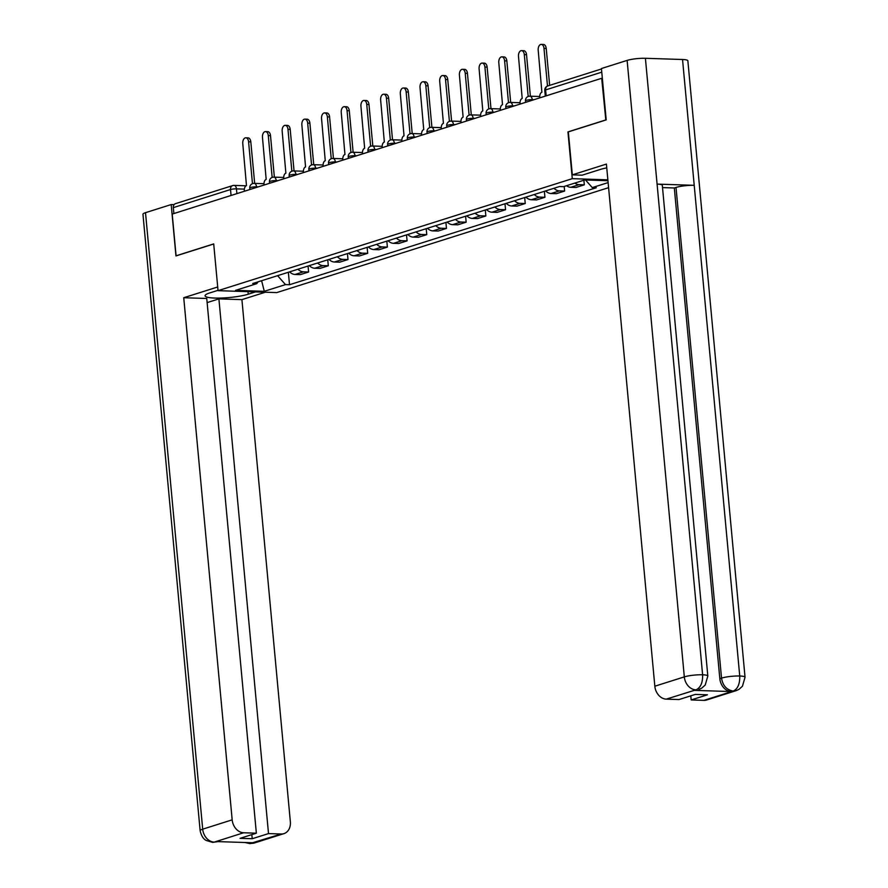 <?xml version="1.0" encoding="UTF-8"?>
<svg xmlns="http://www.w3.org/2000/svg" width="888" height="888" viewBox="0 0 888 888"><rect width="100%" height="100%" fill="white"/><g stroke="black" fill="none" stroke-linecap="round" stroke-linejoin="round"><path stroke-width="1.33" d="M605.827 120.024L601.698 78.288L172.217 214.075L176.079 255.8L213.708 243.911L218.048 290.665L276.734 292.596L608.591 187.668M605.561 120.013L567.943 131.912L572.283 178.666L218.048 290.665M602.341 78.311L601.698 78.288M173.87 213.553L173.327 207.626A4.274 3.352 -107.5 0 1 175.458 203.674L232.645 185.592A4.274 3.352 72.5 0 0 230.514 189.544L173.327 207.626M289.61 271.861A9.824 7.703 72.5 0 0 295.06 274.47L300.277 274.636L308.613 272.006L303.385 271.828A9.824 7.703 -107.5 0 1 297.935 269.231M308.058 266.034L308.613 272.006M309.301 265.634A9.824 7.703 72.5 0 0 314.752 268.243L319.969 268.409L328.305 265.778L323.088 265.601A9.824 7.703 -107.5 0 1 317.638 263.003M327.75 259.807L328.305 265.778M328.993 259.407A9.824 7.703 72.5 0 0 334.443 262.016L339.66 262.182L347.996 259.551L342.779 259.374A9.824 7.703 -107.5 0 1 337.329 256.776M347.441 253.579L347.996 259.551M348.684 253.18A9.824 7.703 72.5 0 0 354.134 255.788L359.363 255.955L367.688 253.324L362.471 253.158A9.824 7.703 -107.5 0 1 357.02 250.549M367.133 247.352L367.688 253.324M368.387 246.953A9.824 7.703 72.5 0 0 373.837 249.561L379.054 249.728L387.379 247.097L382.162 246.931A9.824 7.703 -107.5 0 1 376.712 244.322M386.835 241.125L387.379 247.097M388.078 240.726A9.824 7.703 72.5 0 0 393.528 243.334L398.745 243.501L407.081 240.87L401.864 240.704A9.824 7.703 -107.5 0 1 396.414 238.095M406.526 234.898L407.081 240.87M407.77 234.499A9.824 7.703 72.5 0 0 413.22 237.107L418.437 237.274L426.773 234.643L421.556 234.476A9.824 7.703 -107.5 0 1 416.106 231.868M426.218 228.671L426.773 234.643M427.461 228.283A9.824 7.703 72.5 0 0 432.911 230.88L438.139 231.047L446.464 228.416L441.247 228.249A9.824 7.703 -107.5 0 1 435.797 225.641M445.909 222.444L446.464 228.416M447.164 222.056A9.824 7.703 72.5 0 0 452.614 224.653L457.831 224.819L466.156 222.189L460.939 222.022A9.824 7.703 -107.5 0 1 455.489 219.414M465.612 216.217L466.156 222.189M466.855 215.828A9.824 7.703 72.5 0 0 472.305 218.426L477.522 218.592L485.858 215.962L480.63 215.795A9.824 7.703 -107.5 0 1 475.18 213.187M485.303 209.99L485.858 215.962M486.546 209.601A9.824 7.703 72.5 0 0 491.996 212.199L497.213 212.376L505.55 209.734L500.333 209.568A9.824 7.703 -107.5 0 1 494.882 206.96M504.995 203.763L505.55 209.734M506.238 203.374A9.824 7.703 72.5 0 0 511.688 205.972L516.905 206.149L525.241 203.507L520.024 203.341A9.824 7.703 -107.5 0 1 514.574 200.732M524.686 197.536L525.241 203.507M525.94 197.147A9.824 7.703 72.5 0 0 531.39 199.745L536.607 199.922L544.932 197.28L539.715 197.114A9.824 7.703 -107.5 0 1 534.265 194.505M544.377 191.309L544.932 197.28M545.632 190.92A9.824 7.703 72.5 0 0 551.082 193.517L556.299 193.695L564.635 191.053L559.407 190.887A9.824 7.703 -107.5 0 1 553.957 188.278M564.202 186.447L564.635 191.053M566.511 185.725A9.824 7.703 72.5 0 0 570.773 187.29L575.99 187.468L584.326 184.826L579.109 184.66A9.824 7.703 -107.5 0 1 574.836 183.083M583.893 180.22L584.326 184.826M277.589 275.668L285.492 284.604L264.291 291.308L235.542 290.365L256.754 283.661L258.108 281.818M607.947 180.719L584.726 179.953L563.525 186.669L559.496 186.536L252.725 283.527L256.754 283.661M608.114 182.595L592.263 187.601L585.525 179.987M285.492 284.604L289.521 284.726L596.292 187.734L592.263 187.601M607.858 179.831L572.283 178.666M288.356 272.261L289.521 284.726M264.291 291.308L261.616 280.719M252.47 183.65L248.585 141.791A4.906 2.93 -88.1 0 0 245.843 137.795L248.074 137.873A4.906 2.93 91.9 0 1 250.816 141.869L254.667 183.372M245.843 137.795A4.906 2.93 -88.1 0 0 242.779 143.623L246.476 185.625A4.274 2.553 -88.1 0 0 244.344 190.62L244.4 191.253M272.161 177.422L268.276 135.564A4.906 2.93 -88.1 0 0 265.534 131.579L267.765 131.646A4.906 2.93 91.9 0 1 270.507 135.642L274.359 177.145M265.534 131.579A4.906 2.93 -88.1 0 0 262.471 137.396L266.178 179.398A4.274 2.553 -88.1 0 0 264.036 184.393L264.102 185.026M291.852 171.195L287.978 129.337A4.906 2.93 -88.1 0 0 285.237 125.352L287.457 125.419A4.906 2.93 91.9 0 1 290.198 129.415L294.05 170.918M285.237 125.352A4.906 2.93 -88.1 0 0 282.173 131.169L285.869 173.171A4.274 2.553 -88.1 0 0 283.738 178.166L283.794 178.799M218.015 290.321L209.734 292.929A24.02 3.974 174.7 0 0 205.061 295.782A24.02 3.974 174.7 0 0 221.689 298.024A24.02 3.974 174.7 0 0 248.24 294.194L255.5 291.897M217.704 286.979L183.738 297.724L206.749 298.479L256.355 833.188L243.612 832.766L214.13 842.146L216.261 841.558L253.047 842.768L251.337 843.367M207.137 302.597L218.903 298.879L241.913 299.633L290.354 821.755A12.809 10.057 72.5 0 1 283.949 833.632A12.809 10.057 72.5 0 1 281.252 833.999L268.509 833.588L218.903 298.879M265.346 292.219L241.913 299.633M183.738 297.724L232.179 819.846A12.809 10.057 72.5 0 0 243.612 832.766M214.563 842.102L217.249 841.735L212.643 842.379L206.16 840.448C206.26 840.292 202.098 839.327 200.144 830.724L142.957 214.241A13.131 2.176 -5.3 0 1 145.51 212.676L171.195 204.562L174.081 204.651M256.355 833.188L240.071 838.339L252.214 838.727L268.509 833.588M171.195 204.562L175.957 255.933L213.708 244M252.214 838.727L251.837 834.609M212.643 842.379L214.108 842.157M251.77 843.323A12.809 10.057 -107.5 0 0 254.468 842.956L249.828 843.6L281.252 833.999M606.759 167.888A24.02 3.974 174.7 0 0 600.077 169.519L582.151 175.18L572.316 174.858L606.404 164.08L654.833 686.213L684.315 676.889L627.128 60.406L601.431 68.531L606.204 119.902L568.331 131.879L572.316 174.858M703.918 700.366L733.399 691.042A12.809 10.057 -107.5 0 0 736.085 690.675L706.615 699.999A12.809 10.057 -107.5 0 1 703.918 700.366L691.164 699.944L690.786 695.826M627.128 60.406A13.131 2.176 -5.3 0 1 645.41 58.297L657.087 184.105A13.131 2.176 -5.3 0 1 662.315 185.348L707.825 676.023A13.131 2.176 -5.3 0 0 702.608 674.78C702.83 682.561 700.688 687.545 696.192 689.765L666.278 699.134A12.809 10.057 -107.5 0 1 654.833 686.213M694.471 690.365L697.169 689.998A12.809 10.057 -107.5 0 1 694.471 690.365L731.257 691.574A12.809 10.057 -107.5 0 1 719.824 678.654L674.314 187.978L676.012 187.435A13.131 2.176 -5.3 0 1 694.216 185.326L682.539 59.507L645.41 58.297M682.539 59.507A13.131 2.176 -5.3 0 1 687.856 60.75L745.043 677.244A13.131 2.176 -5.3 0 0 739.737 676.001C739.948 683.782 737.85 688.777 733.421 690.975L731.257 691.574M719.824 678.654L721.533 678.11A13.131 2.176 -5.3 0 1 739.737 676.001L694.216 185.326L657.087 184.105L702.608 674.78A13.131 2.176 -5.3 0 0 684.315 676.889A12.809 10.057 72.5 0 0 695.748 689.81M691.164 699.944L707.459 694.805L695.304 694.405L679.02 699.555L666.278 699.134M674.314 187.978L662.515 187.59M676.012 187.435L721.533 678.11C722.743 685.547 726.551 689.854 732.966 691.03M311.555 164.968L307.67 123.11A4.906 2.93 -88.1 0 0 304.928 119.125L307.148 119.192A4.906 2.93 91.9 0 1 309.89 123.188L313.742 164.702M304.928 119.125A4.906 2.93 -88.1 0 0 301.865 124.953L305.561 166.944A4.274 2.553 -88.1 0 0 303.43 171.939L303.485 172.572M331.246 158.741L327.361 116.883A4.906 2.93 -88.1 0 0 324.62 112.898L326.84 112.965A4.906 2.93 91.9 0 1 329.592 116.961L333.444 158.475M324.62 112.898A4.906 2.93 -88.1 0 0 321.556 118.726L325.252 160.717A4.274 2.553 -88.1 0 0 323.121 165.712L323.176 166.345M350.938 152.514L347.053 110.656A4.906 2.93 -88.1 0 0 344.311 106.671L346.542 106.738A4.906 2.93 91.9 0 1 349.284 110.734L353.135 152.248M344.311 106.671A4.906 2.93 -88.1 0 0 341.247 112.499L344.955 154.49A4.274 2.553 -88.1 0 0 342.812 159.485L342.879 160.118M370.629 146.287L366.755 104.429A4.906 2.93 -88.1 0 0 364.013 100.444L366.233 100.511A4.906 2.93 91.9 0 1 368.975 104.507L372.827 146.021M364.013 100.444A4.906 2.93 -88.1 0 0 360.939 106.271L364.646 148.263A4.274 2.553 -88.1 0 0 362.504 153.258L362.57 153.89M390.332 140.06L386.447 98.202A4.906 2.93 -88.1 0 0 383.705 94.217L385.925 94.283A4.906 2.93 91.9 0 1 388.666 98.279L392.518 139.793M383.705 94.217A4.906 2.93 -88.1 0 0 380.641 100.044L384.338 142.036A4.274 2.553 -88.1 0 0 382.206 147.031L382.262 147.663M410.023 133.833L406.138 91.975A4.906 2.93 -88.1 0 0 403.396 87.99L405.616 88.056A4.906 2.93 91.9 0 1 408.369 92.052L412.21 133.566M403.396 87.99A4.906 2.93 -88.1 0 0 400.333 93.817L404.029 135.809A4.274 2.553 -88.1 0 0 401.898 140.804L401.953 141.436M429.714 127.606L425.829 85.748A4.906 2.93 -88.1 0 0 423.088 81.763L425.319 81.829A4.906 2.93 91.9 0 1 428.06 85.825L431.912 127.339M423.088 81.763A4.906 2.93 -88.1 0 0 420.024 87.59L423.731 129.581A4.274 2.553 -88.1 0 0 421.589 134.576L421.645 135.209M449.406 121.379L445.532 79.52A4.906 2.93 -88.1 0 0 442.779 75.535L445.01 75.602A4.906 2.93 91.9 0 1 447.752 79.598L451.604 121.112M442.779 75.535A4.906 2.93 -88.1 0 0 439.715 81.363L443.423 123.354A4.274 2.553 -88.1 0 0 441.281 128.349L441.347 128.982M469.108 115.151L465.223 73.293A4.906 2.93 -88.1 0 0 462.482 69.308L464.702 69.375A4.906 2.93 91.9 0 1 467.443 73.371L471.295 114.885M462.482 69.308A4.906 2.93 -88.1 0 0 459.418 75.136L463.114 117.127A4.274 2.553 -88.1 0 0 460.983 122.122L461.039 122.755M488.8 108.924L484.915 67.066A4.906 2.93 -88.1 0 0 482.173 63.081L484.393 63.148A4.906 2.93 91.9 0 1 487.135 67.144L490.986 108.658M482.173 63.081A4.906 2.93 -88.1 0 0 479.109 68.909L482.806 110.9A4.274 2.553 -88.1 0 0 480.674 115.895L480.73 116.528M508.491 102.697L504.606 60.839A4.906 2.93 -88.1 0 0 501.864 56.854L504.095 56.932A4.906 2.93 91.9 0 1 506.837 60.917L510.689 102.431M501.864 56.854A4.906 2.93 -88.1 0 0 498.801 62.682L502.508 104.673A4.274 2.553 -88.1 0 0 500.366 109.668L500.421 110.301M528.182 96.47L524.309 54.612A4.906 2.93 -88.1 0 0 521.556 50.627L523.787 50.705A4.906 2.93 91.9 0 1 526.529 54.69L530.38 96.204M521.556 50.627A4.906 2.93 -88.1 0 0 518.492 56.455L522.2 98.446A4.274 2.553 -88.1 0 0 520.057 103.441L520.124 104.074M547.496 86.047L544 48.396A4.906 2.93 -88.1 0 0 541.258 44.4L543.478 44.478A4.906 2.93 91.9 0 1 546.22 48.463L549.65 85.359M541.258 44.4A4.906 2.93 -88.1 0 0 538.195 50.228L541.891 92.23A4.274 2.553 -88.1 0 0 539.76 97.214L539.815 97.847M533.932 99.711L532.256 99.656A4.274 0.71 174.7 0 0 526.307 100.344A4.274 0.71 174.7 0 0 525.485 100.844L525.618 102.342M514.23 105.938L512.565 105.883A4.274 0.71 174.7 0 0 506.615 106.571A4.274 0.71 174.7 0 0 505.783 107.071L505.927 108.569M494.538 112.166L492.873 112.11A4.274 0.71 174.7 0 0 486.924 112.798A4.274 0.71 174.7 0 0 486.091 113.298L486.224 114.796M474.847 118.393L473.171 118.337A4.274 0.71 174.7 0 0 467.232 119.025A4.274 0.71 174.7 0 0 466.4 119.525L466.533 121.023M455.156 124.62L453.479 124.564A4.274 0.71 174.7 0 0 447.53 125.252A4.274 0.71 174.7 0 0 446.708 125.752L446.842 127.239M435.453 130.847L433.788 130.791A4.274 0.71 174.7 0 0 427.838 131.48A4.274 0.71 174.7 0 0 427.006 131.979L427.15 133.466M415.762 137.074L414.097 137.018A4.274 0.71 174.7 0 0 408.147 137.707A4.274 0.71 174.7 0 0 407.315 138.206L407.459 139.694M396.07 143.301L394.394 143.246A4.274 0.71 174.7 0 0 388.456 143.934A4.274 0.71 174.7 0 0 387.623 144.433L387.756 145.921M376.379 149.528L374.703 149.473A4.274 0.71 174.7 0 0 368.753 150.161A4.274 0.71 174.7 0 0 367.932 150.66L368.065 152.148M356.676 155.755L355.011 155.7A4.274 0.71 174.7 0 0 349.062 156.388A4.274 0.71 174.7 0 0 348.229 156.887L348.374 158.375M336.985 161.982L335.32 161.927A4.274 0.71 174.7 0 0 329.37 162.604A4.274 0.71 174.7 0 0 328.538 163.114L328.682 164.602M317.294 168.209L315.617 168.154A4.274 0.71 174.7 0 0 309.679 168.831A4.274 0.71 174.7 0 0 308.846 169.342L308.98 170.829M297.602 174.437L295.926 174.381A4.274 0.71 174.7 0 0 289.976 175.058A4.274 0.71 174.7 0 0 289.155 175.569L289.288 177.056M277.9 180.664L276.235 180.608A4.274 0.71 174.7 0 0 270.285 181.285A4.274 0.71 174.7 0 0 269.453 181.796L269.597 183.283M258.208 186.88L256.543 186.835A4.274 0.71 174.7 0 0 250.594 187.512A4.274 0.71 174.7 0 0 249.761 188.023L249.905 189.51M244.367 189.122L236.452 188.867A4.274 0.71 174.7 0 0 230.514 189.544L231.058 195.471M236.896 193.628L236.452 188.867A4.274 2.553 91.9 0 0 234.077 185.392A4.274 4.274 0 0 0 232.645 185.592A4.274 3.352 72.5 0 1 233.544 185.47A4.274 2.553 91.9 0 1 234.077 185.392L246.109 185.792M532.312 100.222L532.256 99.656A4.274 2.553 -88.1 0 0 529.87 96.182A4.274 2.553 -88.1 0 0 529.348 96.259M512.62 106.449L512.565 105.883A4.274 2.553 -88.1 0 0 510.178 102.409A4.274 2.553 -88.1 0 0 509.645 102.486M492.918 112.676L492.873 112.11A4.274 2.553 -88.1 0 0 490.487 108.636A4.274 2.553 -88.1 0 0 489.954 108.713M473.226 118.903L473.171 118.337A4.274 2.553 -88.1 0 0 470.784 114.863A4.274 2.553 -88.1 0 0 470.263 114.941M453.535 125.13L453.479 124.564A4.274 2.553 -88.1 0 0 451.093 121.09A4.274 2.553 -88.1 0 0 450.571 121.168M433.844 131.357L433.788 130.791A4.274 2.553 -88.1 0 0 431.401 127.317A4.274 2.553 -88.1 0 0 430.869 127.395M414.141 137.585L414.097 137.018A4.274 2.553 -88.1 0 0 411.71 133.544A4.274 2.553 -88.1 0 0 411.177 133.622M394.45 143.812L394.394 143.246A4.274 2.553 -88.1 0 0 392.019 139.771A4.274 2.553 -88.1 0 0 391.486 139.849M374.758 150.039L374.703 149.473A4.274 2.553 -88.1 0 0 372.316 145.998A4.274 2.553 -88.1 0 0 371.795 146.076M355.067 156.266L355.011 155.7A4.274 2.553 -88.1 0 0 352.625 152.225A4.274 2.553 -88.1 0 0 352.092 152.303M335.364 162.493L335.32 161.927A4.274 2.553 -88.1 0 0 332.933 158.453A4.274 2.553 -88.1 0 0 332.401 158.53M315.673 168.72L315.617 168.154A4.274 2.553 -88.1 0 0 313.242 164.68A4.274 2.553 -88.1 0 0 312.709 164.757M295.981 174.947L295.926 174.381A4.274 2.553 -88.1 0 0 293.54 170.907A4.274 2.553 -88.1 0 0 293.018 170.984M276.29 181.174L276.235 180.608A4.274 2.553 -88.1 0 0 273.848 177.134A4.274 2.553 -88.1 0 0 273.315 177.212M256.588 187.401L256.543 186.835A4.274 2.553 -88.1 0 0 254.157 183.361A4.274 2.553 -88.1 0 0 253.624 183.439M559.407 190.887L551.082 193.517M539.715 197.114L531.39 199.745M520.024 203.341L511.688 205.972M500.333 209.568L491.996 212.199M480.63 215.795L472.305 218.426M460.939 222.022L452.614 224.653M441.247 228.249L432.911 230.88M421.556 234.476L413.22 237.107M401.864 240.704L393.528 243.334M382.162 246.931L373.837 249.561M362.471 253.158L354.134 255.788M342.779 259.374L334.443 262.016M323.088 265.601L314.752 268.243M303.385 271.828L295.06 274.47M579.109 184.66L570.773 187.29M546.164 95.837L545.609 89.921A4.274 0.71 174.7 0 0 544.788 90.432L545.31 96.115M601.775 72.161L545.609 89.921A4.274 3.352 72.5 0 1 547.752 85.958A4.274 4.274 0 0 0 544.788 90.432M248.585 141.791L250.816 141.869M268.276 135.564L270.507 135.642M287.978 129.337L290.198 129.415M145.51 212.676L202.697 829.17L232.179 819.846M247.996 291.653L248.24 294.194M200.144 830.724A13.131 2.176 -5.3 0 1 202.697 829.17A12.809 10.057 72.5 0 0 214.13 842.09M248.174 842.612L251.348 843.311M307.67 123.11L309.89 123.188M327.361 116.883L329.592 116.961M347.053 110.656L349.284 110.734M366.755 104.429L368.975 104.507M386.447 98.202L388.666 98.279M406.138 91.975L408.369 92.052M425.829 85.748L428.06 85.825M445.532 79.52L447.752 79.598M465.223 73.293L467.443 73.371M484.915 67.066L487.135 67.144M504.606 60.839L506.837 60.917M524.309 54.612L526.529 54.69M544 48.396L546.22 48.463M264.014 183.683L254.157 183.361A4.274 4.274 0 0 0 249.761 188.023M283.705 177.456L273.848 177.134A4.274 4.274 0 0 0 269.453 181.796M303.396 171.229L293.54 170.907A4.274 4.274 0 0 0 289.155 175.569M323.088 165.002L313.242 164.68A4.274 4.274 0 0 0 308.846 169.342M342.79 158.774L332.933 158.453A4.274 4.274 0 0 0 328.538 163.114M362.482 152.547L352.625 152.225A4.274 4.274 0 0 0 348.229 156.887M382.173 146.32L372.316 145.998A4.274 4.274 0 0 0 367.932 150.66M401.864 140.093L392.019 139.771A4.274 4.274 0 0 0 387.623 144.433M421.567 133.866L411.71 133.544A4.274 4.274 0 0 0 407.315 138.206M441.258 127.639L431.401 127.317A4.274 4.274 0 0 0 427.006 131.979M460.95 121.412L451.093 121.09A4.274 4.274 0 0 0 446.708 125.752M480.641 115.185L470.784 114.863A4.274 4.274 0 0 0 466.4 119.525M500.333 108.958L490.487 108.636A4.274 4.274 0 0 0 486.091 113.298M520.035 102.731L510.178 102.409A4.274 4.274 0 0 0 505.783 107.071M539.726 96.515L529.87 96.182A4.274 4.274 0 0 0 525.485 100.844M547.752 85.958L601.476 68.975M254.468 842.956L283.949 833.632M249.783 843.6L244.966 842.501M736.085 690.675L738.938 689.388L742.446 686.235L745.043 677.244M698.878 689.465L701.709 688.178L705.216 685.025L707.825 676.023"/></g></svg>
